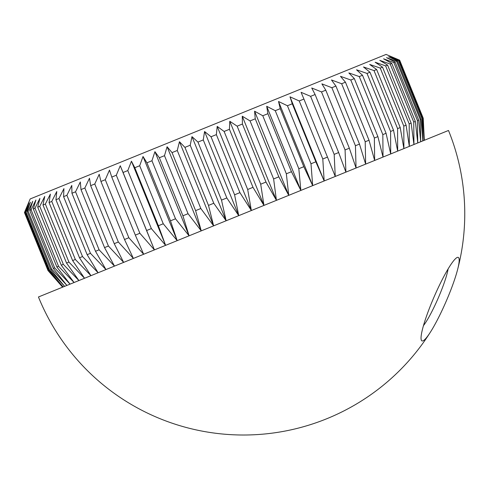 <?xml version="1.0" encoding="UTF-8"?>
<svg xmlns="http://www.w3.org/2000/svg" width="489" height="489" viewBox="0 0 489 489"><rect width="100%" height="100%" fill="white"/><g stroke="black" fill="none" stroke-linecap="round" stroke-linejoin="round"><path stroke-width="0.73" d="M457.227 257.458A45.52 6.418 -66.5 0 1 457.441 270.166A45.52 6.418 -66.5 0 1 430.754 331.597A45.52 6.418 -66.5 0 1 422.997 340.839A45.52 6.418 -66.5 0 1 421.163 339.574A45.52 6.418 -66.5 0 1 434.226 296.591A45.52 6.418 -66.5 0 1 456.726 257.715A45.52 6.418 -66.5 0 1 457.227 257.458M423.462 325.656A35.489 5 113.5 0 0 438.132 298.29A35.489 5 113.5 0 0 448.12 268.889M195.606 210.631L201.254 230.869L188.051 213.699L182.917 215.783L189.09 235.808L175.508 218.791L170.484 220.832L177.189 240.643L163.253 223.766L158.369 225.753L165.612 245.344L151.358 228.601L146.633 230.515L154.42 249.885L139.866 233.265L135.325 235.105L143.656 254.256L128.845 237.74L124.512 239.5L133.381 258.43L118.344 242.006L114.237 243.675L123.638 262.385L108.417 246.034L104.548 247.605L114.481 266.102L99.102 249.818L95.508 251.279L105.954 269.567L90.459 253.326L87.14 254.671L98.093 272.758L82.519 256.548L79.505 257.776L90.948 275.662L75.33 259.47L72.623 260.57L84.536 278.259L68.918 262.073L66.541 263.039L78.906 280.552L63.319 264.347L61.278 265.179L74.077 282.514L58.558 266.279L56.865 266.97L70.068 284.14L54.658 267.862L53.325 268.406L66.907 285.423L51.645 269.091L50.673 269.482L64.609 286.352L49.523 269.946L48.924 270.191L63.179 286.933L48.081 270.533L62.629 287.159L48.014 270.564L24.45 212.538L30.184 198.944L386.078 54.426L399.66 60.178L389.819 56.29L399.048 60.428L398.535 60.636L388.608 56.779L397.526 61.046L396.646 61.406L386.524 57.629L395.094 62.03L393.853 62.537L383.578 58.821L391.775 63.381L390.173 64.028L379.782 60.361L387.581 65.086L385.625 65.874L375.155 62.244L382.526 67.134L380.234 68.069L369.721 64.45L376.646 69.524L374.024 70.587L363.504 66.975L369.965 72.238L367.025 73.429L356.542 69.805L362.514 75.263L359.268 76.577L348.853 72.922L354.323 78.588L350.796 80.019L340.491 76.321L345.448 82.195L341.646 83.735L331.487 79.976L335.919 86.064L331.866 87.708L321.89 83.87L325.784 90.178L321.505 91.914L311.744 87.996L315.099 94.518L310.607 96.339L301.096 92.317L303.913 99.059L299.231 100.96L290.001 96.822L292.275 103.784L287.428 105.752L278.516 101.486L280.252 108.668L275.258 110.691L266.694 106.284L267.893 113.686L262.782 115.759L254.586 111.199L255.258 118.815L250.062 120.924L242.263 116.205L242.422 124.029L237.153 126.168L229.781 121.272L229.433 129.304L224.121 131.455L217.195 126.382L216.358 134.609L211.028 136.773L204.573 131.51L203.259 139.927L197.947 142.085L191.975 136.627L190.209 145.227L184.928 147.372L179.457 141.706L177.262 150.484L172.042 152.605L195.606 210.631L200.826 208.51L177.262 150.484M430.754 331.597A221.285 221.285 0 0 1 38.448 296.982L448.499 130.471A221.285 221.285 0 0 1 457.441 270.166M424.324 140.288L423.223 118.204L423.987 140.429L422.612 118.454L422.099 118.662L422.777 140.918L421.084 119.072L420.204 119.432L420.693 141.767L418.657 120.062L417.417 120.563L417.747 142.959L415.338 121.406L391.775 63.381M417.417 120.563L393.853 62.537M418.657 120.062L395.094 62.03M200.826 208.51L213.626 225.845L208.491 205.398L213.772 203.253L226.138 220.765L221.505 200.111L226.823 197.953L238.736 215.649L234.592 194.799L239.922 192.635L251.358 210.521L247.685 189.487L252.99 187.33L263.944 205.411L260.71 184.194L265.979 182.055L276.432 200.343L273.62 178.95L278.822 176.841L288.754 195.337L286.346 173.784L291.456 171.712L300.857 190.423L298.822 168.717L303.81 166.694L312.679 185.624L310.992 163.778L315.839 161.81L324.164 180.961L322.795 158.986L327.477 157.085L335.258 176.456L334.17 154.365L338.663 152.544L345.906 172.134L345.069 149.94L349.348 148.204L356.053 168.008L355.43 145.734L359.482 144.09L365.65 164.115L365.21 141.761L369.012 140.221L374.653 160.459L374.36 138.045L377.887 136.614L383.021 157.061L382.832 134.609L386.072 133.289L390.705 153.943L390.589 131.455L393.529 130.263L397.673 151.113L397.588 128.613L400.21 127.55L403.89 148.589L403.798 126.095L406.09 125.16L409.324 146.382L409.189 123.906L411.139 123.112L413.951 144.506L413.737 122.061L415.338 121.406M413.737 122.061L390.173 64.028M411.139 123.112L387.581 65.086M409.189 123.906L385.625 65.874M406.09 125.16L382.526 67.134M403.798 126.095L380.234 68.069M400.21 127.55L376.646 69.524M397.588 128.613L374.024 70.587M393.529 130.263L369.965 72.238M390.589 131.455L367.025 73.429M386.072 133.289L362.514 75.263M382.832 134.609L359.268 76.577M377.887 136.614L354.323 78.588M374.36 138.045L350.796 80.019M369.012 140.221L345.448 82.195M365.21 141.761L341.646 83.735M359.482 144.09L335.919 86.064M355.43 145.734L331.866 87.708M349.348 148.204L325.784 90.178M345.069 149.94L321.505 91.914M338.663 152.544L315.099 94.518M334.17 154.365L310.607 96.339M327.477 157.085L303.913 99.059M322.795 158.986L299.231 100.96M315.839 161.81L292.275 103.784M310.992 163.778L287.428 105.752M303.81 166.694L280.252 108.668M298.822 168.717L275.258 110.691M291.456 171.712L267.893 113.686M286.346 173.784L262.782 115.759M278.822 176.841L255.258 118.815M273.62 178.95L250.062 120.924M265.979 182.055L242.422 124.029M260.71 184.194L237.153 126.168M252.99 187.33L229.433 129.304M247.685 189.487L224.121 131.455M239.922 192.635L216.358 134.609M234.592 194.799L211.028 136.773M226.823 197.953L203.259 139.927M221.505 200.111L197.947 142.085M213.772 203.253L190.209 145.227M208.491 205.398L184.928 147.372M188.051 213.699L164.487 155.673L159.353 157.758L182.917 215.783M175.508 218.791L151.945 160.765L146.92 162.806L170.484 220.832M163.253 223.766L139.695 165.74L134.805 167.727L158.369 225.753M151.358 228.601L127.794 170.569L123.069 172.489L146.633 230.515M139.866 233.265L116.309 175.239L111.767 177.079L135.325 235.105M128.845 237.74L105.282 179.714L100.948 181.474L124.512 239.5M118.344 242.006L94.78 183.974L90.673 185.649L114.237 243.675M108.417 246.034L84.854 188.008L80.991 189.579L104.548 247.605M99.102 249.818L75.544 191.792L71.944 193.253L95.508 251.279M90.459 253.326L66.895 195.3L63.582 196.645L87.14 254.671M82.519 256.548L58.955 198.522L55.942 199.75L79.505 257.776M75.33 259.47L51.767 201.444L49.065 202.544L72.623 260.57M68.918 262.073L45.355 204.047L42.977 205.013L66.541 263.039M63.319 264.347L39.756 206.321L37.714 207.147L61.278 265.179M58.558 266.279L34.994 208.253L33.307 208.937L56.865 266.97M54.658 267.862L31.1 209.836L29.762 210.38L53.325 268.406M51.645 269.091L28.081 211.059L27.109 211.456L50.673 269.482M49.523 269.946L25.966 211.92L25.361 212.165L48.924 270.191M48.313 270.441L24.75 212.415L48.081 270.533M423.223 118.204L399.66 60.178M423.083 118.259L399.525 60.233M422.612 118.454L399.048 60.428M422.099 118.662L398.535 60.636M421.084 119.072L397.526 61.046M420.204 119.432L396.646 61.406M26.803 206.933L24.517 212.507M24.75 212.415L29.016 202.794L25.361 212.165M25.966 211.92L30.446 202.214L27.109 211.456M28.081 211.059L32.745 201.285L29.762 210.38M31.1 209.836L35.905 200.001L33.307 208.937M34.994 208.253L39.909 198.375L37.714 207.147M39.756 206.321L44.743 196.413L42.977 205.013M45.355 204.047L50.373 194.121L49.065 202.544M51.767 201.444L56.779 191.523L55.942 199.75M58.955 198.522L63.931 188.62L63.582 196.645M66.895 195.3L71.785 185.429L71.944 193.253M75.544 191.792L80.318 181.963L80.991 189.579M84.854 188.008L89.475 178.247L90.673 185.649M94.78 183.974L99.212 174.292L100.948 181.474M105.282 179.714L109.487 170.117L111.767 177.079M116.309 175.239L120.251 165.747L123.069 172.489M127.794 170.569L131.449 161.205L134.805 167.727M139.695 165.74L143.026 156.504L146.92 162.806M151.945 160.765L154.927 151.669L159.353 157.758M164.487 155.673L167.091 146.731L172.042 152.605M154.42 249.885L120.251 165.747M165.612 245.344L131.449 161.205M177.189 240.643L143.026 156.504M189.09 235.808L154.927 151.669M201.254 230.869L167.091 146.731M213.626 225.845L179.457 141.706M226.138 220.765L191.975 136.627M238.736 215.649L204.573 131.51M251.358 210.521L217.195 126.382M263.944 205.411L229.781 121.272M276.432 200.343L242.263 116.205M288.754 195.337L254.586 111.199M300.857 190.423L266.694 106.284M312.679 185.624L278.516 101.486M324.164 180.961L290.001 96.822M62.623 287.159L56.614 280.344"/></g></svg>
